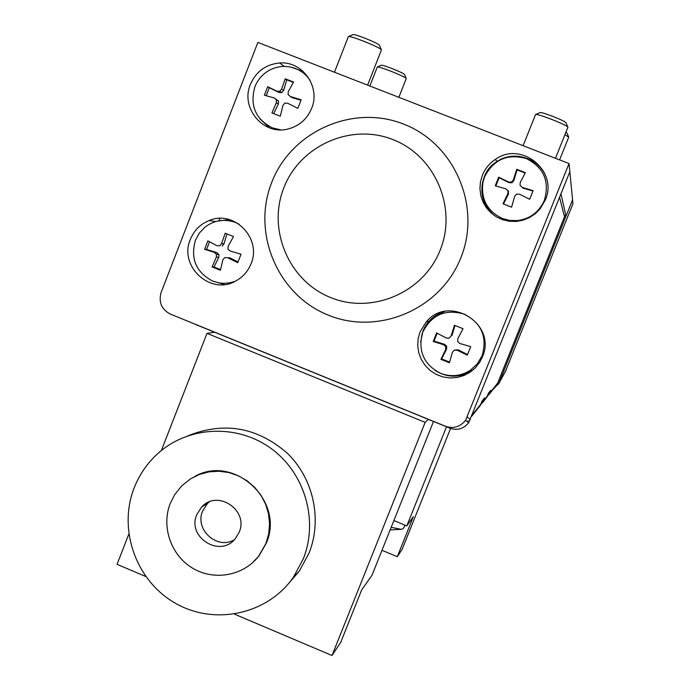 <?xml version="1.0" encoding="UTF-8"?>
<svg xmlns="http://www.w3.org/2000/svg" width="690" height="690" viewBox="0 0 690 690"><rect width="100%" height="100%" fill="white"/><g stroke="black" fill="none" stroke-linecap="round" stroke-linejoin="round"><path stroke-width="1.03" d="M564.903 134.74L568.715 137.138M565.947 132.126L566.939 132.989L568.577 136.81M535.552 114.557L535.561 114.505C536.691 114.117 541.986 115.713 551.457 119.301L556.519 121.328C563.903 124.45 567.706 126.391 567.93 127.176L567.896 127.219M535.949 114.385L540.003 112.608C540.693 112.168 544.962 113.436 552.793 116.394C561.237 119.75 565.645 121.88 565.998 122.786L567.732 126.822M377.318 66.99L377.318 66.947C378.129 66.645 382.407 67.974 390.143 70.932L394.714 72.761C402.072 75.848 405.927 77.763 406.263 78.505L406.238 78.539M377.603 66.861L381.277 65.257C381.768 64.92 385.21 65.973 391.601 68.405C399.7 71.631 404.004 73.675 404.53 74.537L406.117 78.246M348.364 36.63L348.372 36.57C349.287 36.139 354.082 37.571 362.759 40.865L367.986 42.961C376.585 46.601 381.07 48.904 381.449 49.852L381.415 49.904M348.786 36.449L352.892 34.647C353.418 34.181 357.282 35.302 364.475 38.036C373.894 41.797 378.896 44.22 379.466 45.324L381.234 49.473M391.187 527.298L401.261 529.325L403.227 528.661M446.499 426.774L406.798 525.901L393.887 520.545M381.984 550.309L397.302 556.692L402.089 549.456L450.579 428.43M406.798 525.901L413.379 516.568L397.302 556.692M433.501 421.478L372.005 575.253L361.663 589.924L340.739 642.295L332.011 655.5L425.161 422.366L428.387 419.391M161.357 450.553L206.991 333.356L425.161 422.366M145.711 576.486L117.05 564.334L128.788 534.181M234.505 614.152L332.011 655.5M206.991 333.356L214.668 332.252M188.508 435.562C224.509 421.418 257.448 427.317 287.351 453.27C313.484 478.584 322.411 519.492 309.094 552.975L299.356 571.061L287.618 584.654M134.171 487.882C139.863 473.435 148.609 461.256 160.408 451.329C191.259 425.488 238.947 424.367 271.964 449.138C305.084 473.728 318.556 520.743 303.333 558.771L293.405 577.237C267.711 614.359 214.78 625.839 175.596 603.345C136.189 581.247 117.705 529.644 134.171 487.882M194.546 476.583C233.936 453.701 285.229 501.104 266.254 543.228L258.845 556.106L252.048 563.178M170.249 503.407L174.639 494.704L181.712 485.864L190.69 478.748L199.531 474.401L209.061 471.865L218.937 471.236L228.795 472.538L238.257 475.738L246.968 480.706L254.619 487.269L260.906 495.179L265.598 504.149L268.522 513.826L269.566 523.865L268.686 533.879L265.926 543.504L258.509 556.399C243.165 576.003 213.814 581.109 192.407 568.06C170.896 555.191 161.089 526.565 170.249 503.407M239.145 532.275L235.256 538.735C220.015 558.253 186.654 537.182 196.814 514.533L201.722 506.952C217.574 489.107 249.038 510.324 239.145 532.275M234.272 539.804C217.031 550.154 194.364 529.446 202.644 510.962L207.474 503.493L209.148 501.966M505.442 371.367L572.95 203.766L569.845 171.741L468.717 422.685C463.516 428.895 457.298 430.741 450.061 428.231L170.171 314.01C161.512 309.327 158.484 302.142 161.098 292.482L257.87 42.409L569.052 163.573L465.603 420.322C460.014 426.998 453.33 428.99 445.55 426.291L170.171 314.01M492.815 389.738L498.749 383.511L572.571 199.815L566.007 216.134L560.979 193.812L569.845 171.741L569.052 163.573M204.594 249.288L207.863 240.862L216.901 245.7L219.687 245.804L221.585 243.63L225.199 233.211L233.496 236.541L228.148 246.27L227.993 249.15L230.184 251.039L241.026 254.213L237.739 262.649L227.588 257.715L224.707 257.594L222.896 259.776L220.377 270.273L212.097 266.927L216.341 257.137L216.401 254.248L214.305 252.368L204.594 249.288L206.552 249.452L209.527 241.776M234.824 281.468L229.511 282.9L223.457 283.349L218.618 282.84L212.787 281.132C196.055 272.317 190.259 258.698 195.408 240.275L199.246 233.194L204.723 227.346C214.15 220.127 224.431 218.514 235.583 222.516L239.145 224.215M217.109 221.162L229.313 219.575L217.109 221.162M224.423 284.522L212.606 281.054L224.423 284.522M237.998 261.959L229.96 257.862L227.588 257.715M220.524 269.618L214.012 266.995L212.097 266.927M214.012 266.995L218.79 257.292L216.341 257.137M218.79 257.292L218.903 254.429L216.401 254.248M218.903 254.429L216.772 252.549L214.305 252.368M216.772 252.549L206.552 249.452M219.687 245.804L216.901 245.7M222.163 246.037L224 243.872L221.585 243.63M224 243.872L226.915 233.901M264.382 95.22L267.686 86.69L276.906 91.227L279.726 91.287L281.641 89.096L285.212 78.789L293.586 82.067L288.265 91.684L288.11 94.573L290.318 96.479L301.176 99.809L297.847 108.347L287.687 103.241L284.789 103.129L282.952 105.363L280.304 116.213L271.946 112.927L276.328 102.767L276.405 99.834L274.284 97.98L264.382 95.22M280.64 129.841L272.386 127.848C255.498 119.137 249.659 105.467 254.869 86.828C257.948 79.186 263.123 73.485 270.377 69.725C278.605 65.791 286.962 65.386 295.458 68.517C301.625 70.984 306.55 75.02 310.224 80.618M291.077 67.171L303.264 71.484L291.077 67.171M269.445 127.831L260.044 118.939L269.445 127.831M266.211 95.72L269.324 87.699L278.958 92.503L281.805 92.589L283.668 90.381L286.755 79.842L285.212 78.789M286.755 79.842L293.371 82.429M300.987 100.266L292.284 97.721L290.318 96.479M273.654 113.6L278.389 103.966L276.328 102.767M278.389 103.966L278.501 101.076L276.405 99.834M278.501 101.076L274.284 97.98M269.324 87.699L267.686 86.69M278.958 92.503L276.906 91.227M281.805 92.589L279.726 91.287M283.668 90.381L281.641 89.096M495.256 185.808L498.689 177.192L508.521 181.988L511.463 182.082L513.412 179.857L516.741 169.3L525.357 172.672L520.217 182.522L520.079 185.455L522.313 187.387L533.103 190.682L529.653 199.307L519.587 194.209L516.629 194.097L514.697 196.339L511.575 207.164L502.984 203.783L507.892 193.666L508.013 190.716L505.805 188.81L495.256 185.808M502.467 218.532C487.097 211.088 480.611 198.893 483.026 181.936L484.57 176.899C493.583 159.45 507.53 153.344 526.401 158.596C543.849 167.515 549.835 181.427 544.367 200.35C539.183 211.959 530.317 218.704 517.767 220.567L509.979 220.481L502.467 218.532M484.147 177.287C493.678 149.558 537.458 149.713 546.299 177.692C539.77 158.217 513.921 149.816 497.007 161.572C491.099 165.496 486.812 170.741 484.147 177.287L482.552 182.488C480.206 195.719 484.095 206.707 494.221 215.453C482.526 204.982 479.171 192.26 484.147 177.287M495.843 185.972L499.12 177.735L509.022 182.66L511.945 182.764L513.869 180.538L517.077 169.887L516.741 169.3M517.077 169.887L525.159 173.043M522.313 187.387L520.079 185.455M522.71 188.025L532.956 191.035M503.493 203.981L508.392 194.261L507.892 193.666M508.392 194.261L508.521 191.337L508.013 190.716M499.12 177.735L498.689 177.192M509.022 182.66L508.521 181.988M511.945 182.764L511.463 182.082M513.869 180.538L513.412 179.857M433.225 341.429L436.615 332.925L446.266 338.014L449.164 338.16L451.096 335.952L454.486 325.275L463.007 328.699L457.841 338.661L457.694 341.593L459.911 343.508L470.701 346.639L467.285 355.16L457.22 350.253L454.287 350.123L452.39 352.314L449.397 362.768L440.893 359.335L445.645 349.597L445.757 346.682L443.575 344.75L433.225 341.429L434.001 341.11L437.149 333.21M440.634 373.342C424.462 365.113 418.252 352.133 422.004 334.409L422.892 331.881C431.793 314.657 445.593 308.749 464.275 314.148C481.56 323.153 487.502 337.013 482.103 355.721L477.247 363.966L470.175 370.383C460.817 376.205 450.967 377.197 440.634 373.342M422.987 330.941C427.214 321.048 434.467 314.545 444.774 311.432L436.175 315.192L428.99 321.23L422.987 330.941L420.676 341.912L422.987 330.941M473.84 369.297L471.848 370.728C459.471 378.077 447.163 377.947 434.933 370.332C448.138 378.396 461.101 378.051 473.84 369.297M467.518 354.574L458.065 349.77L457.22 350.253M458.065 349.77L454.287 350.123M449.578 362.121L441.626 358.912L440.893 359.335M441.626 358.912L446.568 349.114L445.645 349.597M446.568 349.114L446.689 346.216L445.757 346.682M446.689 346.216L444.507 344.31L443.575 344.75M444.507 344.31L434.001 341.11M451.096 335.952L449.164 338.16M451.976 335.564L455.012 325.49M545.281 200.04L540.054 208.906L535.19 213.788L529.454 217.592L523.072 220.179L516.318 221.421L509.462 221.283L502.786 219.774L496.567 216.953L491.056 212.934L486.476 207.888L483.009 202.015L480.801 195.563L479.938 188.784L480.456 181.953L482.336 175.364C485.061 168.688 489.426 163.349 495.437 159.347C521.217 140.648 558.555 171.008 545.281 200.04M482.37 356.997L479.835 362.043L475.496 367.675L470.062 372.264L463.775 375.593L456.935 377.525L449.837 377.965L442.808 376.895L436.158 374.377L430.189 370.504L425.161 365.476L421.297 359.499L418.778 352.849L417.709 345.828L418.14 338.738L420.055 331.899L426.161 322.006C448.828 293.888 497.447 323.99 482.37 356.997M311.621 108.434C307.015 119.275 299.098 126.141 287.859 129.039C263.364 135.628 240.172 107.951 250.392 84.421C256.033 71.527 265.762 64.386 279.571 62.98C302.453 60.875 320.885 86.949 311.621 108.434M251.005 263.813C247.995 271.265 243.018 276.932 236.084 280.813C210.985 296.036 178.417 266.418 190.371 239.387C194.037 230.426 200.307 224.129 209.182 220.524C234.134 209.596 262.174 238.533 251.005 263.813M271.67 182.565C251.514 233.28 277.837 295.122 328.242 315.106C378.336 335.849 440.729 309.267 460.851 257.75C481.732 206.543 454.632 143.537 403.503 124.062C352.676 103.819 291.077 131.557 271.67 182.565M283.823 187.878C299.909 145.659 350.891 122.803 392.86 139.57C435.071 155.716 457.418 207.725 440.211 250.039C423.634 292.595 372.117 314.666 330.648 297.554C288.929 281.072 267.116 229.848 283.823 187.878M448.612 427.636L194.994 324.231M486.269 397.966L489.52 393.3L490.702 390.359L488.589 392.964L486.683 397.449L484.052 400.752M218.98 220.593L219.834 218.402M468.044 420.865L467.51 421.763M566.007 216.134L564.135 215.401M559.581 197.314L564.489 216.798L497.645 383.131L494.687 387.383M479.861 406.013L483.328 401.037L484.596 397.897L482.181 400.873L480.136 405.668L477.325 409.204M506.21 369.831L498.749 383.511M467.38 417.027L470.364 419.623M445.55 426.291L450.061 428.231M497.645 383.131L489.52 393.3M480.887 404.099L472.27 414.871M487.382 395.982L483.328 401.037M559.607 159.899L568.741 137.094M555.467 158.286L567.93 127.176M523.115 145.694L535.561 114.505M398.863 97.307L406.263 78.505M369.849 86.008L377.318 66.947M367.615 85.146L381.449 49.852M334.452 72.226L348.372 36.57M390.152 529.886L401.261 529.325M403.202 528.712L405.004 525.159M293.405 577.237L299.356 571.061M201.722 506.952L207.474 503.493M505.865 370.59L498.396 384.313M517.767 220.567L518.009 221.24M483.026 181.936L482.552 182.488M470.175 370.383L471.848 370.728M422.004 334.409L422.073 333.555M465.612 420.322L468.717 422.685M209.182 220.524L215.634 221.55M279.571 62.98L284.34 66.421M426.161 322.006L428.99 321.23M495.437 159.347L497.007 161.572M497.024 384.442L488.839 394.732M486.683 397.449L482.603 402.572M480.136 405.668L471.719 416.251"/></g></svg>

